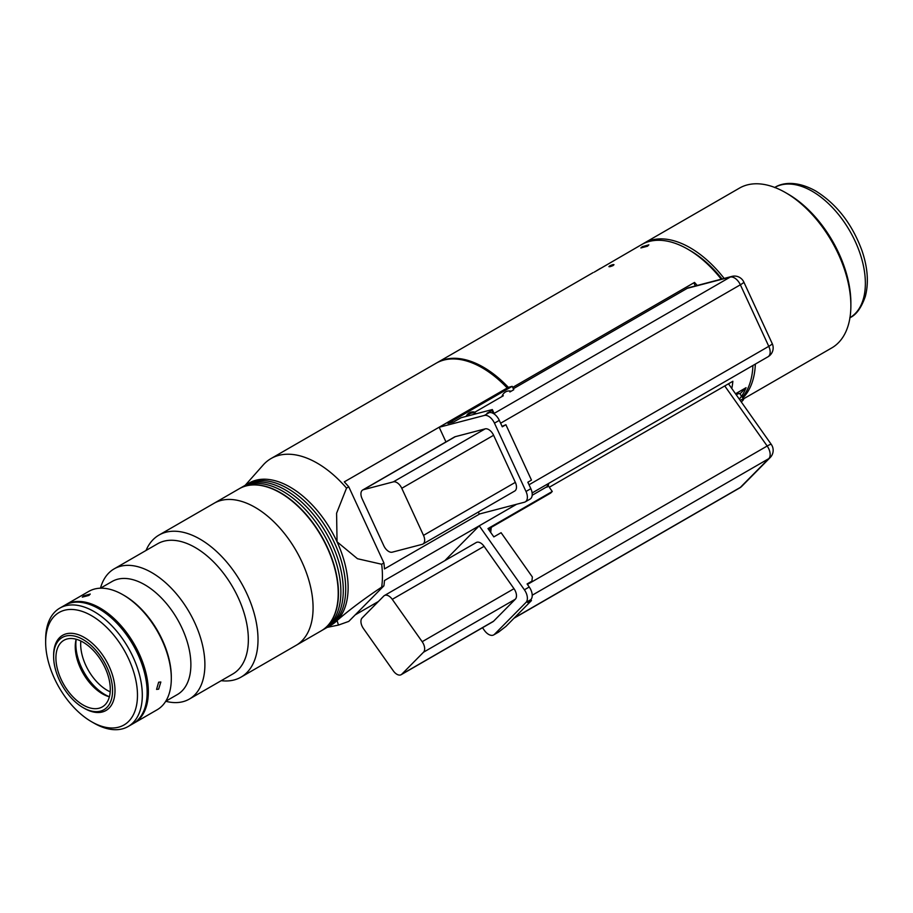 <?xml version="1.0" encoding="UTF-8"?>
<svg xmlns="http://www.w3.org/2000/svg" width="913" height="913" viewBox="0 0 913 913"><rect width="100%" height="100%" fill="white"/><g stroke="black" fill="none" stroke-linecap="round" stroke-linejoin="round"><path stroke-width="1.37" d="M743.467 398.89L831.754 347.921A92.27 53.274 -120 0 0 850.87 305.672L850.87 302.888A88.858 51.299 60 0 0 788.033 194.058L785.625 192.666A92.27 53.274 -120 0 0 739.484 188.101L644.03 243.2A92.27 53.274 60 0 1 690.171 247.777A92.27 53.274 60 0 1 724.157 278.431M642.843 243.931A92.27 53.274 60 0 1 644.03 243.2M755.348 364.07A92.27 53.274 60 0 1 742.84 398M850.87 305.672A92.27 53.274 -120 0 0 785.625 192.666L788.033 194.058M722.035 278.99A88.858 51.299 -120 0 0 690.171 250.561A88.858 51.299 -120 0 0 688.973 249.888M741.755 371.922L743.581 370.872M594.226 272.131L641.611 244.604A92.27 53.274 60 0 1 687.751 249.169A92.27 53.274 60 0 1 721.247 279.195M752.928 365.474A92.27 53.274 60 0 1 742.337 397.292M508.347 387.352A92.27 53.274 -120 0 0 483.354 367.174A92.27 53.274 -120 0 0 437.224 362.609A92.27 53.274 -120 0 0 436.665 362.929M697.235 285.472A92.27 53.274 -120 0 0 694.519 282.425L512.695 387.397M548.405 486.001A92.27 53.274 -120 0 0 548.542 483.479M549.284 487.257L732.865 381.269A92.27 53.274 -120 0 1 731.792 388.481M735.524 393.777L746.069 387.683L739.941 393.891M739.313 399.141A92.27 53.274 -120 0 0 746.069 387.683M647.511 246.213L648.858 244.844L642.284 246.681L640.892 247.937L647.511 246.213M600.343 268.433L596.76 270.602M613.125 265.546C614.483 264.165 613.365 264.256 609.77 265.843C608.378 267.144 609.496 267.041 613.125 265.546L613.993 264.679M693.857 282.802L695.318 285.974M609.77 265.843L608.891 266.653M146.034 550.448A82.022 47.35 60 0 1 159.01 535.064A82.022 47.35 60 0 1 200.015 539.126A82.022 47.35 60 0 1 253.597 611.413A82.022 47.35 60 0 1 241.032 677.126A82.022 47.35 60 0 1 221.22 680.676M159.01 535.064L214.076 503.28A82.022 47.35 60 0 1 255.081 507.343A82.022 47.35 60 0 1 308.662 579.618A82.022 47.35 60 0 1 296.097 645.343L321.228 630.826A82.022 47.35 60 0 0 333.804 565.101A82.022 47.35 60 0 0 280.223 492.826A82.022 47.35 60 0 0 239.206 488.763L214.076 503.28A82.022 47.35 60 0 1 255.081 507.343A82.022 47.35 60 0 1 308.662 579.618A82.022 47.35 60 0 1 296.097 645.343L241.032 677.126M165.732 701.275A75.186 43.413 -120 0 0 189.333 699.084L232.781 673.999A75.186 43.413 -120 0 0 244.307 613.753A75.186 43.413 -120 0 0 195.188 547.503A75.186 43.413 -120 0 0 157.595 543.783L114.148 568.867A75.186 43.413 -120 0 0 100.453 588.2M189.333 699.084A75.186 43.413 -120 0 0 200.849 638.838A75.186 43.413 -120 0 0 151.741 572.588A75.186 43.413 -120 0 0 114.148 568.867M100.476 588.2L112.094 581.49A65.28 37.684 60 0 1 144.733 584.731A65.28 37.684 60 0 1 187.37 642.25A65.28 37.684 60 0 1 177.362 694.553L165.755 701.252M110.199 691.849A37.593 21.707 60 0 1 107.266 690.342A37.593 21.707 60 0 1 80.846 641.017M109.4 696.745A41.005 23.681 60 0 1 104.858 694.531A41.005 23.681 60 0 1 76.213 639.248M158.645 682.194L160.836 682.011L158.645 689.167L156.557 689.406L158.645 682.194M65.245 604.999A68.349 39.464 60 0 1 65.85 604.634A68.349 39.464 60 0 1 100.019 608.024A68.349 39.464 60 0 1 144.676 668.259A68.349 39.464 60 0 1 134.2 723.028A68.349 39.464 60 0 1 133.583 723.37M171.313 678.485L171.313 677.092A66.638 38.472 60 0 0 124.191 595.47L122.981 594.774A68.349 39.464 60 0 1 171.313 678.485A68.349 39.464 60 0 1 157.15 709.766L134.2 723.028M83.676 595.904L90.25 594.043L88.915 595.436L82.284 597.136L83.676 595.904M65.85 604.634L88.801 591.384A68.349 39.464 60 0 1 122.981 594.774L124.191 595.47M83.106 639.557A41.69 24.069 60 0 1 112.584 690.616A41.69 24.069 60 0 1 83.106 707.643L84.316 708.34A43.402 25.062 60 0 0 106.011 710.485A43.402 25.062 60 0 0 112.664 675.711A43.402 25.062 60 0 0 84.316 637.468A43.402 25.062 60 0 0 62.609 635.311A43.402 25.062 60 0 0 53.627 655.18L53.627 656.573A41.69 24.069 60 0 1 83.106 639.557M109.389 696.802A38.449 22.197 60 0 1 102.439 693.834L102.439 693.834A38.449 22.197 60 0 1 75.254 646.746A38.449 22.197 60 0 1 76.156 639.237M83.106 704.996A38.449 22.197 60 0 1 57.987 671.112A38.449 22.197 60 0 1 63.887 640.298A38.449 22.197 60 0 1 83.106 642.204A38.449 22.197 60 0 1 108.225 676.088A38.449 22.197 60 0 1 102.324 706.89A38.449 22.197 60 0 1 83.106 704.996M103.032 694.165A40.161 23.179 60 0 1 75.254 646.05M84.316 708.34L83.106 707.643A41.69 24.069 60 0 1 53.627 656.573M45.65 642.204L45.65 639.42A68.349 39.464 60 0 1 59.802 608.126A68.349 39.464 60 0 1 93.982 611.516A68.349 39.464 60 0 1 138.628 671.74A68.349 39.464 60 0 1 128.151 726.508A68.349 39.464 60 0 1 93.982 723.13L91.562 721.738A64.937 37.49 -120 0 0 137.475 695.227A64.937 37.49 -120 0 0 91.562 615.693A64.937 37.49 -120 0 0 45.65 642.204A64.937 37.49 -120 0 0 91.562 721.738L93.982 723.13M128.151 726.508L132.99 723.724A68.349 39.464 -120 0 0 143.467 668.955A68.349 39.464 -120 0 0 98.809 608.72A68.349 39.464 -120 0 0 64.64 605.342L59.802 608.126M489.06 530.111L491.251 527.372L550.699 493.054L552.262 491.468L548.348 485.933L532.176 495.268L547.298 486.515A92.27 53.274 -120 0 0 547.423 484.118M329.913 625.782A82.022 47.35 -120 0 0 337.045 620.532L338.472 625.074L348.766 621.399L383.905 585.838L381.668 587.127A92.27 53.274 -120 0 0 382.433 576.126A92.27 53.274 -120 0 0 381.668 564.245L383.905 562.956A92.27 53.274 60 0 1 384.476 568.925L479.759 513.916M383.905 585.838A92.27 53.274 -120 0 0 384.476 580.52L516.484 504.307M381.668 587.127C364.207 598.768 349.337 609.895 337.045 620.532A82.022 47.35 -120 0 0 337.045 541.808A82.022 47.35 -120 0 0 247.925 483.776M507.229 387.979L344.292 481.881A92.27 53.274 60 0 1 348.766 486.823L346.529 488.113L336.589 513.243L337.045 541.808L357.474 558.722L381.668 564.245M346.529 488.113A92.27 53.274 -120 0 0 271.047 458.543A92.27 53.274 -120 0 0 263.138 465.037L245.198 485.305M348.766 486.823L383.905 562.956M507.114 387.877A92.27 53.274 -120 0 0 482.235 367.825A92.27 53.274 -120 0 0 436.106 363.248L271.047 458.543M378.427 601.473L355.214 614.871M547.298 486.515L547.104 487.222M474.897 412.162A10.762 8.685 75.3 0 0 469.35 412.836A10.762 8.685 75.3 0 0 466.109 416.408M511.154 391.232A10.762 8.685 75.3 0 0 505.597 391.905A10.762 8.685 75.3 0 0 501.888 396.584M493.237 413.406L491.856 410.428L492.324 409.549L493.739 412.619L493.305 413.452M502.059 426.337L505.905 424.728L502.287 426.816L499.297 420.357A10.248 5.923 60 0 0 489.174 412.653L487.028 413.224L491.856 410.428M492.324 409.549L461.042 417.732L453.795 421.92L447.929 423.449L512.204 386.336L508.29 387.363L439.187 427.261L484.346 415.449A10.248 5.923 60 0 1 494.469 423.141L526.002 491.468A10.248 5.923 -120 0 1 525.26 501.876A10.248 5.923 -120 0 1 524.393 502.23L479.234 514.053L478.321 512.056M532.119 495.77L531.8 496.969M525.26 501.876L530.099 499.091A10.248 5.923 -120 0 0 530.841 488.672L527.851 482.212L531.48 480.124L505.905 424.728M445.955 441.926L439.187 427.261M509.876 391.974L513.768 389.725L512.204 386.336M363.42 489.699A8.548 4.93 -120 0 0 362.701 489.996A8.548 4.93 -120 0 0 362.084 498.669L383.814 545.757A8.548 4.93 -120 0 0 392.259 552.171L422.171 544.353A8.548 4.93 -120 0 0 422.89 544.057A8.548 4.93 -120 0 0 423.506 535.372L401.777 488.284A8.548 4.93 -120 0 0 393.332 481.87L363.42 489.699L455.256 436.688A8.548 4.93 -120 0 0 454.526 436.973L362.701 489.996M422.89 544.057L514.715 491.034A8.548 4.93 -120 0 0 515.331 482.361L493.602 435.273A8.548 4.93 -120 0 0 485.168 428.859L455.256 436.688M476.392 413.715A9.735 7.852 75.3 0 0 467.456 416.054M473.63 412.893L503.337 395.751M529.026 484.757L768.78 346.335A10.248 5.923 -120 0 1 768.038 356.755A10.248 10.248 0 0 0 772.215 343.573A10.248 1.312 155.2 0 1 768.78 346.335L740.363 284.788A10.248 5.923 -120 0 0 730.24 277.084L687.227 288.337L513.323 388.744M687.227 288.337A10.248 8.263 -104.7 0 1 688.893 287.652L731.906 276.399A10.248 8.263 75.3 0 0 730.24 277.084L493.682 413.669M491.251 527.372L490.692 532.427M736.232 394.781A10.248 1.312 -35.2 0 1 739.69 393.549L743.604 399.084A10.248 1.312 -35.2 0 1 742.474 400.807L741.322 401.982M740.146 400.316A10.248 1.312 -35.2 0 1 743.604 399.084M321.353 630.757A82.022 47.35 -120 0 0 321.467 630.689L328.714 626.501A82.022 47.35 -120 0 0 341.291 560.776A82.022 47.35 -120 0 0 287.709 488.501A82.022 47.35 -120 0 0 246.704 484.438L249.112 483.045A82.022 47.35 -120 0 1 290.129 487.108A82.022 47.35 -120 0 1 343.71 559.384A82.022 47.35 -120 0 1 331.134 625.108L328.714 626.501A82.022 47.35 -120 0 0 341.291 560.776A82.022 47.35 -120 0 0 287.709 488.501A82.022 47.35 -120 0 0 246.704 484.438L244.285 485.842A82.022 47.35 -120 0 1 285.29 489.904A82.022 47.35 -120 0 0 244.285 485.842L241.865 487.234A82.022 47.35 -120 0 1 282.87 491.297A82.022 47.35 -120 0 0 241.865 487.234L239.446 488.626A82.022 47.35 -120 0 0 239.332 488.695M326.306 627.904A82.022 47.35 -120 0 0 338.871 562.18A82.022 47.35 -120 0 0 285.29 489.904A82.022 47.35 -120 0 1 338.871 562.18A82.022 47.35 -120 0 1 326.306 627.904M323.887 629.297A82.022 47.35 -120 0 0 336.463 563.572A82.022 47.35 -120 0 0 282.87 491.297A82.022 47.35 -120 0 1 336.463 563.572A82.022 47.35 -120 0 1 323.887 629.297M321.467 630.689A82.022 47.35 -120 0 0 334.044 564.964A82.022 47.35 -120 0 0 280.462 492.689A82.022 47.35 -120 0 0 239.446 488.626M511.828 515.491A10.762 1.37 144.8 0 0 508.119 517.226A10.762 1.37 144.8 0 0 502.572 520.844M527.394 584.4L531.914 581.17L532.37 577.005L501.1 532.701L493.842 536.89L487.976 528.581L552.262 491.468M482.509 627.722L484.346 630.335A10.248 5.923 -120 0 0 493.728 634.9L498.566 632.104A10.248 5.923 -120 0 0 499.297 631.534L505.905 626.421L531.48 600.549L530.83 599.636A10.248 5.923 60 0 0 529.232 587.002L527.086 583.955L531.914 581.17M493.728 634.9A10.248 5.923 -120 0 0 494.469 634.33L526.002 602.42A10.248 5.923 60 0 0 524.393 589.798L479.234 525.831L516.564 504.284M444.802 560.685L479.234 525.831M531.48 600.549L527.851 602.637L530.841 599.624L526.002 602.42M548.074 494.561A10.762 1.37 144.8 0 0 538.818 499.913M392.259 599.339A8.548 4.93 -120 0 0 384.43 595.538A8.548 4.93 -120 0 0 383.814 596.018L362.084 618.01A8.548 4.93 -120 0 0 363.42 628.521L393.332 670.884A8.548 4.93 -120 0 0 401.161 674.696A8.548 4.93 -120 0 0 401.777 674.216L423.506 652.224A8.548 4.93 -120 0 0 422.171 641.702L392.259 599.339L484.084 546.328A8.548 4.93 -120 0 0 476.266 542.516L384.43 595.538M401.161 674.696L492.986 621.673A8.548 4.93 -120 0 0 493.602 621.194L515.331 599.202A8.548 4.93 -120 0 0 513.996 588.691L484.084 546.328M849.957 317.678A75.186 43.413 -120 0 0 861.279 257.375A75.186 43.413 -120 0 0 812.205 191.274A75.186 43.413 -120 0 0 774.772 187.45M530.841 488.672L526.002 491.468M489.174 412.653L484.346 415.449M499.297 420.357L494.469 423.141M393.332 481.87L485.168 428.859M401.777 488.284L493.602 435.273M423.506 535.372L515.331 482.361M772.215 343.573L743.81 282.026A10.248 1.312 155.2 0 1 740.363 284.788L500.621 423.21M741.801 486.287L770.207 457.539A10.248 8.263 -135.3 0 1 768.78 458.646L740.363 487.394A10.248 5.923 -120 0 1 739.633 487.964A10.248 10.248 0 0 0 741.801 486.287A10.248 8.263 -135.3 0 1 740.363 487.394L514.35 617.873M770.207 457.539A10.248 10.248 0 0 0 771.291 444.426A10.248 1.312 144.8 0 0 767.171 446.023A10.248 5.923 -120 0 1 768.78 458.646L532.211 595.219M724.751 385.948L767.171 446.023L527.417 584.446M499.297 631.534L494.469 634.33M529.232 587.002L524.393 589.798M422.171 641.702L513.996 588.691M423.506 652.224L515.331 599.202M401.777 674.216L493.602 621.194M774.612 187.542C781.905 182.76 796.398 180.26 815.617 190.931C836.719 204.067 852.183 223.993 861.998 250.721C867.761 267.692 868.868 282.95 865.307 296.474C861.313 307.921 856.143 315.019 849.798 317.77M593.085 272.622L437.224 362.609M327.219 627.368L338.472 625.074M483.445 368.521L482.235 367.825M768.038 356.755L532.119 492.952M743.81 282.026A10.248 10.248 0 0 0 731.906 276.399M739.633 487.964L514.019 618.215M771.291 444.426L728.483 383.802"/></g></svg>
